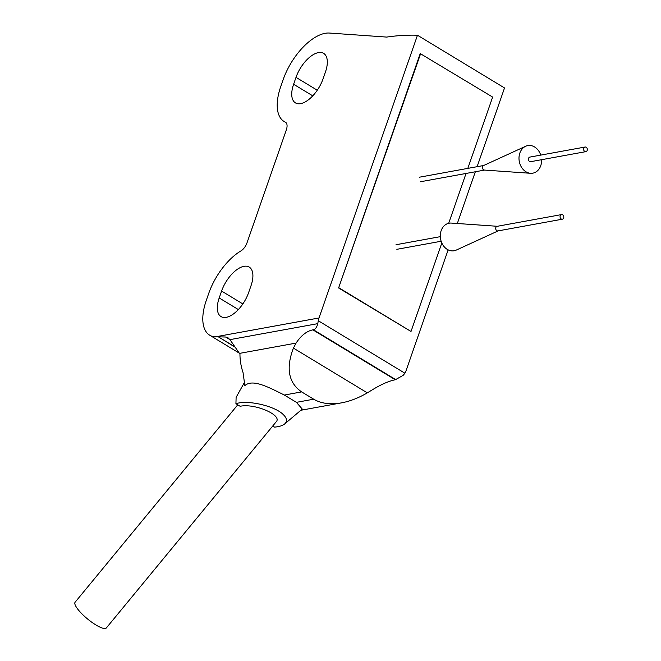 <?xml version="1.0" encoding="UTF-8"?>
<svg xmlns="http://www.w3.org/2000/svg" width="661" height="661" viewBox="0 0 661 661"><rect width="100%" height="100%" fill="white"/><g stroke="black" fill="none" stroke-linecap="round" stroke-linejoin="round"><path stroke-width="0.99" d="M272.729 426.015L274.546 427.122C279.223 426.709 282.602 425.651 284.676 423.941C287.494 421.379 287.031 418.264 283.296 414.587C274.761 405.895 247.478 399.649 235.927 403.731L236.117 397.344L244.116 383M234.952 346.885L218.304 336.804L225.674 337.027L227.921 337.697L230.226 340.01L239.951 354.147A46.7 37.347 79.7 0 0 243.025 372.465L244.859 385.627C252.527 378.695 267.978 386.9 284.37 395.047L296.417 402.342L302.267 409.085L284.676 423.941M300.887 410.258L341.539 402.855C350.082 401.26 358.675 397.93 367.309 392.857L372.771 389.552C381.537 384.231 389.04 380.967 395.295 379.769L403.144 375.365L404.92 373.217A15.567 12.452 79.7 0 0 406.061 370.689L448.141 249.866M341.539 402.855C330.417 404.788 321.139 403.574 313.694 399.194L301.647 391.899C288.502 382.826 285.759 368.227 293.418 348.099L296.07 343.092C301.094 335.507 306.696 331.095 312.884 329.856L313.413 329.756C315.454 329.203 316.9 327.162 317.759 323.65L318.313 320.759A15.567 12.452 79.7 0 1 319.015 317.966L417.479 35.231L504.525 87.954L477.102 166.688M467.814 168.381L492.643 97.084L420.222 53.582L338.597 287.965L411.018 331.467L441.821 243.008M475.342 171.761L457.321 223.492M235.2 347.248L218.304 336.804M239.216 353.09L209.719 335.218A46.7 22.887 121.2 0 0 215.081 336.895L218.039 336.854M209.719 335.218A46.7 22.887 121.2 0 1 206.323 300.301L208.727 293.401A46.7 22.887 121.2 0 1 240.877 250.949A8.874 4.346 121.2 0 0 246.983 242.884L286.287 130.027A10.394 5.098 121.2 0 0 285.527 122.252A10.394 5.098 121.2 0 0 285.279 122.12A46.7 22.887 121.2 0 1 284.131 121.517A46.7 22.887 121.2 0 1 280.743 86.591L283.139 79.7A46.7 22.887 121.2 0 1 329.418 33.05L386.702 37.082A474.772 232.647 121.2 0 1 417.479 35.231M325.443 71.999L323.039 78.89A24.903 12.204 121.2 0 1 295.426 102.876A24.903 12.204 121.2 0 1 293.616 84.253L296.012 77.354A24.903 12.204 121.2 0 1 323.634 53.376A24.903 12.204 121.2 0 1 325.443 71.999M251.023 285.701L248.619 292.6A24.903 12.204 121.2 0 1 221.005 316.578A24.903 12.204 121.2 0 1 219.196 297.954L221.6 291.063A24.903 12.204 121.2 0 1 249.214 267.077A24.903 12.204 121.2 0 1 251.023 285.701M420.677 53.5L338.597 287.965M339.06 287.882L411.018 331.467M448.695 223.278L466.046 173.455M237.745 404.829L75.114 602.212A20.235 5.024 -140.5 0 0 87.541 618.96A20.235 5.024 -140.5 0 0 106.355 627.95L276.141 421.867C282.858 415.248 254.716 403.061 240.15 406.284L235.927 403.731M560.197 215.841A2.338 1.867 -100.3 0 1 561.519 214.594A2.338 1.867 -100.3 0 1 563.775 216.56A2.338 1.867 -100.3 0 1 562.354 219.188A2.338 1.867 -100.3 0 1 560.495 218.246A2.338 1.867 -100.3 0 1 560.197 215.841M498.353 230.796A2.338 1.867 -100.3 0 1 497.989 230.912A2.338 1.867 -100.3 0 1 496.13 229.962A2.338 1.867 -100.3 0 1 495.833 227.558A2.338 1.867 -100.3 0 1 497.155 226.318L561.519 214.594M498.179 230.879L456.255 250.089A14.013 11.204 -100.3 0 1 443.738 246.189A14.013 11.204 -100.3 0 1 441.151 230.656A14.013 11.204 -100.3 0 1 451.339 223.079L497.336 226.285M583.721 148.279A2.338 1.867 -100.3 0 1 585.043 147.039A2.338 1.867 -100.3 0 1 587.298 148.998A2.338 1.867 -100.3 0 1 585.886 151.633A2.338 1.867 -100.3 0 1 584.027 150.691A2.338 1.867 -100.3 0 1 583.721 148.279M585.886 151.633L530.709 161.681A2.338 1.867 -100.3 0 1 528.85 160.73A2.338 1.867 -100.3 0 1 528.552 158.326A2.338 1.867 -100.3 0 1 529.874 157.087L585.043 147.039M541.582 159.698A14.013 11.204 -100.3 0 1 530.552 173.289A14.013 11.204 -100.3 0 1 519.843 153.055A14.013 11.204 -100.3 0 1 525.635 146.279A14.013 11.204 -100.3 0 1 540.739 155.104M484.736 170.051A2.338 1.867 -100.3 0 1 484.356 170.067A2.338 1.867 -100.3 0 1 482.58 166.696A2.338 1.867 -100.3 0 1 483.538 165.564L525.635 146.279M296.417 402.342L313.694 399.194M284.37 395.047L301.647 391.899M239.439 353.404L296.07 343.092M229.921 339.597L225.674 337.027M404.92 373.217L318.313 320.759M395.823 379.67L313.413 329.756M367.309 392.857L293.418 348.099M395.295 379.769L312.884 329.856M215.081 336.895L319.015 317.966M285.767 122.417L285.279 122.12M317.263 90.227L296.012 77.354M312.769 95.853L293.616 84.253M242.843 303.928L221.6 291.063M238.348 309.555L219.196 297.954M229.954 339.638L317.759 323.65M286.056 122.682L284.131 121.517M562.354 219.188L497.989 230.912M440.309 236.663L396.005 244.727M441.143 241.257L396.84 249.321M484.356 170.067L530.552 173.289M483.712 165.49L419.537 177.173M484.546 170.084L420.371 181.767"/></g></svg>
